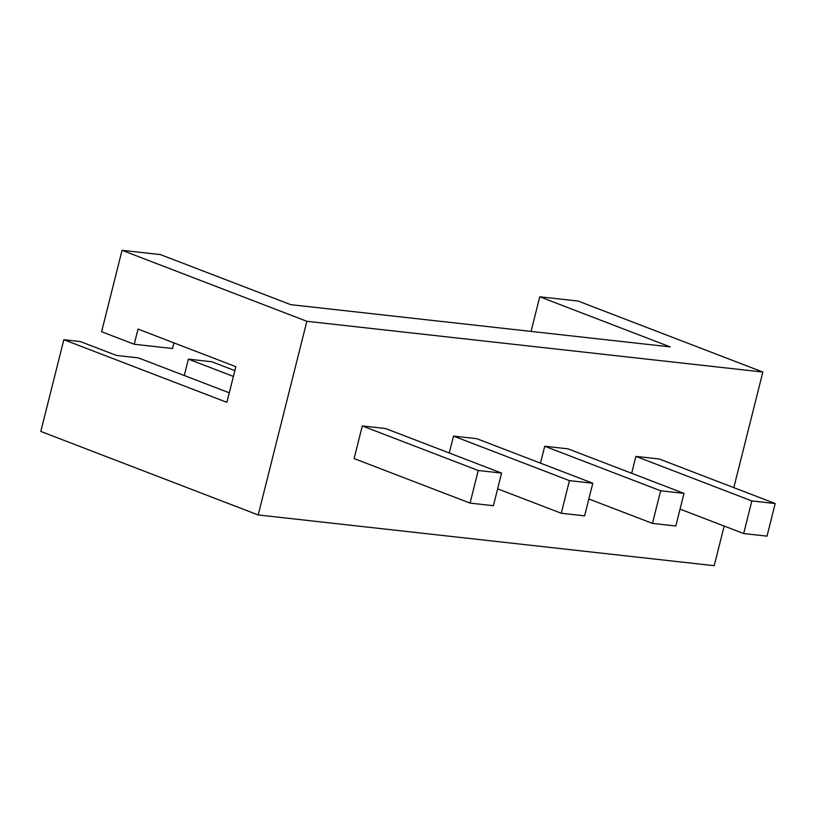 <?xml version="1.0" encoding="UTF-8"?>
<svg xmlns="http://www.w3.org/2000/svg" width="816" height="816" viewBox="0 0 816 816"><rect width="100%" height="100%" fill="white"/><g stroke="black" fill="none" stroke-linecap="round" stroke-linejoin="round"><path stroke-width="1.22" d="M631.666 473.28L635.909 456.399L659.257 458.99L775.2 503.533L751.852 500.932L743.662 533.552L767.009 536.153L775.2 503.533M540.467 463.131L544.711 446.25L568.048 448.851L684.002 493.384L660.654 490.783L652.463 523.403L675.811 526.004L684.002 493.384M449.259 452.982L453.502 436.101L476.85 438.702L592.804 483.235L569.456 480.634L561.255 513.254L584.603 515.855L592.804 483.235M470.057 503.105L354.113 458.572L362.304 425.952L385.652 428.553L501.595 473.086L478.247 470.495L470.057 503.105L493.405 505.706L501.595 473.086M306.847 321.29L258.203 514.957L40.8 431.44L63.842 339.711L226.889 402.339L235.855 366.67L138.026 329.083L134.212 344.25L101.602 331.724L122.053 250.308L306.847 321.29L762.848 372.035L733.808 487.631M724.159 526.065L714.204 565.692L258.203 514.957M680.044 509.113L743.662 533.552M635.909 456.399L751.852 500.932M544.711 446.25L660.654 490.783M362.304 425.952L478.247 470.495M122.053 250.308L160.354 254.572L290.802 304.674L670.191 346.892L539.753 296.789L578.054 301.043L762.848 372.035M497.648 488.825L561.255 513.254M453.502 436.101L569.456 480.634M588.846 498.974L652.463 523.403M173.93 342.883L172.513 348.514L134.212 344.25M63.842 339.711L80.254 341.537L116.494 355.45L138.383 357.887L229.286 392.812M531.053 331.408L539.753 296.789M233.396 376.431L188.384 359.142L211.732 361.743L234.855 370.627M188.384 359.142L184.273 375.513"/></g></svg>
